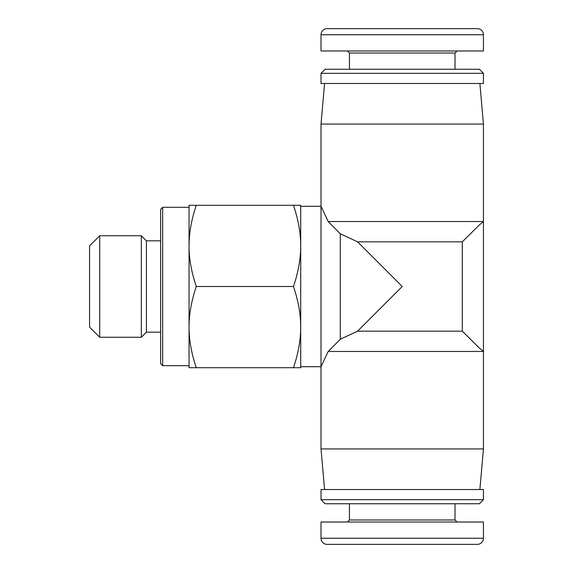 <?xml version="1.0" encoding="UTF-8"?>
<svg xmlns="http://www.w3.org/2000/svg" width="573" height="573" viewBox="0 0 573 573"><rect width="100%" height="100%" fill="white"/><g stroke="black" fill="none" stroke-linecap="round" stroke-linejoin="round"><path stroke-width="0.86" d="M293.462 367.716C298.311 353.383 300.732 339.846 300.71 327.104L300.71 366.699L321.016 366.699L328.179 351.471L483.44 351.471L479.458 348.148L462.282 331.165L462.282 241.835L479.458 224.852L483.44 221.529L483.44 448.924L321.016 448.924L321.016 206.301L328.179 221.529L483.44 221.529L483.44 124.076L321.016 124.076L321.016 206.301L300.71 206.301L300.71 367.716L189.047 367.716L189.047 205.284L196.295 205.284C191.446 219.617 189.033 233.147 189.047 245.896C189.033 258.638 191.446 272.175 196.295 286.5C191.446 300.825 189.033 314.362 189.047 327.104C189.033 339.853 191.446 353.383 196.295 367.716M141.33 286.5L141.33 235.739L99.709 235.739L99.709 337.261L141.33 337.261L141.33 286.5M141.33 235.739L146.409 240.818L146.409 332.182L160.619 332.182M99.709 235.739L89.56 245.896L89.56 327.104L99.709 337.261M162.653 365.681L162.653 207.319L160.619 209.346L160.619 363.654L162.653 365.681L189.047 365.681M450.958 28.65L353.498 28.65M402.225 83.472L483.44 83.472L483.44 73.315L321.016 73.315L321.016 83.472L402.225 83.472M483.44 73.315L479.379 69.254L325.077 69.254L321.016 73.315M353.498 544.35L450.958 544.35M402.225 489.528L321.016 489.528L321.016 499.685L483.44 499.685L483.44 489.528L402.225 489.528M321.016 499.685L325.077 503.746L479.379 503.746L483.44 499.685M327.104 544.35A6.088 6.088 0 0 1 321.016 538.262L483.44 538.262A6.088 6.088 0 0 1 477.352 544.35A6.088 6.088 0 0 0 483.44 538.262L483.44 522.017L321.016 522.017L321.016 538.262A6.088 6.088 0 0 0 327.104 544.35L477.352 544.35L327.104 544.35A6.088 6.088 0 0 1 321.016 538.262L321.016 522.017M483.44 34.738L321.016 34.738A6.088 6.088 0 0 1 327.104 28.65A6.088 6.088 0 0 0 321.016 34.738L321.016 50.983L483.44 50.983L483.44 34.738A6.088 6.088 0 0 0 477.352 28.65L327.104 28.65L477.352 28.65A6.088 6.088 0 0 1 483.44 34.738L483.44 50.983M293.462 205.284L300.71 205.284L300.71 245.896C300.732 233.154 298.311 219.617 293.462 205.284L196.295 205.284M300.71 327.104C300.732 314.369 298.311 300.832 293.462 286.5L196.295 286.5M293.462 286.5C298.311 272.168 300.732 258.631 300.71 245.896M328.179 221.529L340.305 233.741L340.305 339.259L328.179 351.471M462.282 331.165L357.559 331.165L340.305 339.259M462.282 241.835L357.559 241.835L340.305 233.741M357.559 241.835L402.225 286.5L357.559 331.165M347.41 50.983L349.437 53.017L455.019 53.017L455.019 69.254M457.046 522.017L455.019 519.983L349.437 519.983L349.437 503.746M324.569 83.472L321.016 124.076M479.888 489.528L483.44 448.924M146.409 240.818L160.619 240.818M349.437 519.983L347.41 522.017M455.019 519.983L455.019 503.746M455.019 53.017L457.046 50.983M349.437 53.017L349.437 69.254M189.047 207.319L162.653 207.319M146.409 332.182L141.33 337.261M324.569 489.528L321.016 448.924M479.888 83.472L483.44 124.076"/></g></svg>
